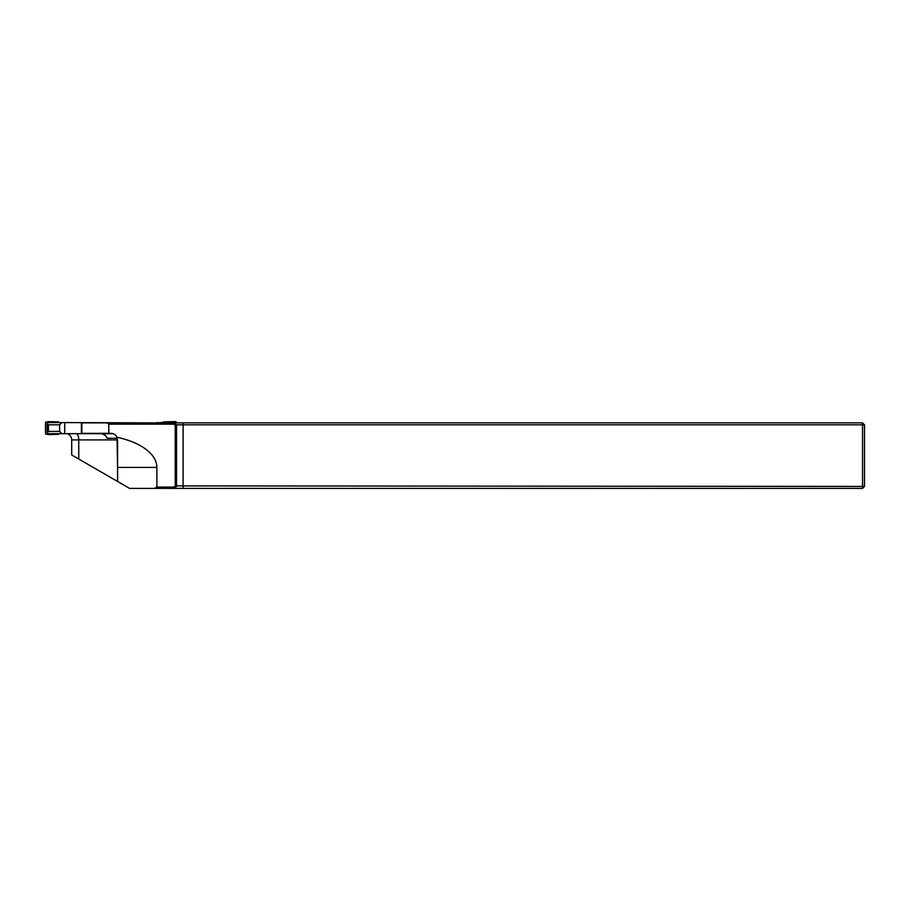 <?xml version="1.0" encoding="UTF-8"?>
<svg xmlns="http://www.w3.org/2000/svg" width="910" height="910" viewBox="0 0 910 910"><rect width="100%" height="100%" fill="white"/><g stroke="black" fill="none" stroke-linecap="round" stroke-linejoin="round"><path stroke-width="1.36" d="M175.232 485.883L862.532 486.429L862.532 424.845L864.5 424.845L864.5 486.429L862.532 488.397L154.609 488.397L156.884 487.089L174.026 487.089L175.232 485.883L175.232 425.379L174.026 424.185L108.79 424.185L108.79 433.353L81.411 433.353L81.411 422.877L862.532 422.877L862.532 424.845L176.54 424.845L176.54 486.429L174.572 488.397L174.026 487.089M78.76 459.049L78.76 439.905L71.708 439.905L71.708 454.977L129.584 488.397L154.609 488.397M156.884 487.089L156.884 467.433A65.52 32.76 180 0 0 117.026 437.289A6.552 6.552 0 0 0 111.02 433.353L108.79 433.353M117.572 481.458L117.572 439.905L78.76 439.905A6.552 3.026 90 0 0 76.679 433.683M156.884 467.433L117.572 467.433L117.026 437.289M174.026 424.185L174.572 422.877L176.54 424.845L175.232 425.379M864.5 424.845L862.532 422.877M864.5 486.429L862.532 486.429L862.532 488.397M117.367 438.267L107.198 438.267L105.719 435.765L102.125 433.683M71.708 439.905A6.552 6.552 0 0 0 67.203 433.683M81.832 422.877L81.832 433.353M108.79 424.185L106.925 422.877M58.604 422.547L58.604 421.91L48.31 421.637L48.31 422.547L157.328 422.877M64.712 422.547L64.712 433.683L113.067 433.683M48.31 422.547L47.115 423.514L47.115 432.716L48.31 433.683L61.88 433.683L59.605 431.42L59.605 424.811L61.88 422.547M48.31 433.683L48.31 434.593L58.604 434.32L58.604 433.683M174.14 422.877L173.73 421.637L175.903 421.603L176.54 422.877M173.73 422.547L163.436 422.547L163.436 421.91L173.73 421.637M157.328 422.547L160.49 422.877M61.88 433.683L64.712 433.683M48.31 421.637L45.5 422.263L45.5 433.968L48.31 434.593M160.16 422.547L163.436 422.547M59.605 431.42L48.423 431.42L47.115 432.716M48.423 431.42L48.423 424.811L47.115 423.514M48.423 424.811L59.605 424.811M183.092 422.877L183.092 488.397"/></g></svg>
